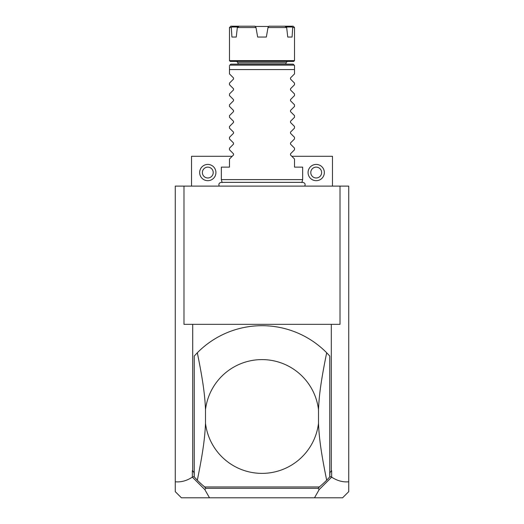 <?xml version="1.0" encoding="UTF-8"?>
<svg xmlns="http://www.w3.org/2000/svg" width="524" height="524" viewBox="0 0 524 524"><rect width="100%" height="100%" fill="white"/><g stroke="black" fill="none" stroke-linecap="round" stroke-linejoin="round"><path stroke-width="0.79" d="M209.502 497.8L181.415 497.8L175.271 491.656L175.271 186.112L348.729 186.112L348.729 481.785C342.945 482.342 337.253 480.79 331.653 477.135L319.201 489.554L314.498 497.8L209.502 497.8L204.799 489.554L192.347 477.135L192.347 470.696L194.057 472.563L194.24 476.611M321.749 186.112L320.727 186.112M320.937 186.112L321.716 186.112M322.81 186.112L323.871 186.112L322.81 186.112M204.386 186.112L203.364 186.112M203.581 186.112L204.353 186.112M205.454 186.112L206.515 186.112L205.454 186.112M207.871 186.112L215.338 186.112M215.423 186.112L216.216 186.112M348.729 481.785L348.729 491.656L342.585 497.8L314.498 497.8M329.76 476.611L329.943 472.563L331.653 470.696L329.943 472.563M329.943 476.421L331.561 477.194M331.653 477.135L331.653 470.696M183.983 186.112L183.983 324.336L331.299 324.336L331.299 470.696M192.701 324.336L192.701 470.696L194.057 472.563M192.439 477.194L194.057 476.421M192.701 470.696L192.347 470.696M175.271 481.785C181.055 482.342 186.747 480.79 192.347 477.135M203.862 486.233L205.945 488.316L204.799 489.554M204.216 486.586L204.484 486.96M319.201 489.554L318.055 488.316L205.945 488.316M318.055 488.316L319.411 486.96M319.516 486.96L320.138 486.233M204.746 486.96L319.254 486.96A90.796 90.796 0 0 0 326.675 480.213L329.76 476.925L329.76 356.051L326.675 352.763A90.796 90.796 0 0 0 197.325 352.763L194.24 356.051L194.24 476.925L197.325 480.213A90.796 90.796 0 0 0 204.746 486.96L319.254 486.96M197.325 352.763C203.102 381.348 204.845 394.991 205.5 409.624L205.5 423.353C204.845 437.972 203.096 451.668 197.325 480.213M326.675 480.213C320.898 451.629 319.155 437.985 318.5 423.353L318.5 409.624C319.155 395.011 320.904 381.308 326.675 352.763M205.5 423.353A56.92 56.92 0 0 0 318.5 423.353M318.5 409.624A56.92 56.92 0 0 0 205.5 409.624M319.784 486.586L319.476 487.032M331.299 324.336L340.017 324.336L340.017 186.112M291.809 156.296L332.471 156.296L332.471 186.112M232.191 156.296L191.529 156.296L191.529 186.112M207.792 164.425A8.129 8.129 0 0 1 215.927 172.56A8.129 8.129 0 0 1 207.792 180.688A8.129 8.129 0 0 1 199.664 172.56A8.129 8.129 0 0 1 207.792 164.425M207.792 167.136A5.423 5.423 0 0 0 202.375 172.56A5.423 5.423 0 0 0 207.792 177.977A5.423 5.423 0 0 0 213.216 172.56A5.423 5.423 0 0 0 207.792 167.136M316.208 164.425A8.129 8.129 0 0 1 324.336 172.56A8.129 8.129 0 0 1 316.208 180.688A8.129 8.129 0 0 1 308.073 172.56A8.129 8.129 0 0 1 316.208 164.425M316.208 167.136A5.423 5.423 0 0 0 310.784 172.56A5.423 5.423 0 0 0 316.208 177.977A5.423 5.423 0 0 0 321.625 172.56A5.423 5.423 0 0 0 316.208 167.136M222.13 182.542L221.344 179.608L302.656 179.608L301.87 182.542M302.656 179.608L302.656 167.136L294.527 167.136L294.527 159.008L290.486 154.973L290.486 153.827L294.527 149.785L294.527 148.168L290.486 144.133L290.486 142.98L294.527 138.945L294.527 137.327L290.486 133.293L290.486 132.14L294.527 128.105L294.527 126.487L290.486 122.452L290.486 121.299L294.527 117.265L294.527 115.647L290.486 111.612L290.486 110.459L294.527 106.424L294.527 104.807L290.486 100.765L290.486 99.619L294.527 95.584L294.527 93.96L290.486 89.925L290.486 88.779L294.527 84.737L294.527 83.12L290.486 79.085L290.486 77.932L294.527 73.897L294.527 65.5L294.527 69.561L229.473 69.568L229.473 66.293M289.32 69.561L284.381 69.561M283.759 69.561L269.356 69.561M294.527 65.5L293.171 64.144L230.829 64.144L229.473 65.5M262 61.432L230.291 61.432L229.473 60.62L294.527 60.62L293.709 61.432L262 61.432M229.473 27.556L230.829 26.2L239.239 26.2L237.876 26.999L231.772 26.999L231.313 27.556L229.473 27.556L229.473 60.62M231.313 27.556L231.916 37.04L236.258 37.04L231.916 37.04M239.239 26.2L254.933 26.2L255.987 27.556L237.326 27.556L236.258 37.04M255.987 27.556L257.657 37.04L266.343 37.04L268.111 26.999L269.067 26.2L291.822 26.2L292.687 27.556L292.084 37.04L287.742 37.04L286.674 27.556L286.124 26.999L292.228 26.999M255.26 26.469L268.74 26.469M237.876 26.999L237.326 27.556M292.084 37.04L287.742 37.04M286.674 27.556L268.013 27.556M291.822 26.2L293.171 26.2L294.527 27.556L292.687 27.556M286.124 26.999L284.761 26.2M231.772 26.999L232.178 26.2M257.801 69.561L231.732 69.561M221.344 179.608L221.344 167.136L229.473 167.136L229.473 159.008L233.514 154.973L233.514 153.827L229.473 149.785L229.473 148.168L233.514 144.133L233.514 142.98L229.473 138.945L229.473 137.327L233.514 133.293L233.514 132.14L229.473 128.105L229.473 126.487L233.514 122.452L233.514 121.299L229.473 117.265L229.473 115.647L233.514 111.612L233.514 110.459L229.473 106.424L229.473 104.807L233.514 100.765L233.514 99.619L229.473 95.584L229.473 93.96L233.514 89.925L233.514 88.779L229.473 84.737L229.473 83.12L233.514 79.085L233.514 77.932L229.473 73.897L229.473 69.568M229.473 67.17L229.473 67.91M294.174 65.146L229.826 65.146M238.014 64.144L238.014 62.788L285.986 62.788L287.342 61.432M304.778 186.112C305.577 184.075 304.903 182.824 302.761 182.372L221.239 182.372C219.097 182.824 218.423 184.075 219.222 186.112M285.986 64.144L285.986 62.788M238.014 62.788L236.658 61.432M294.527 27.556L294.527 60.62"/></g></svg>
